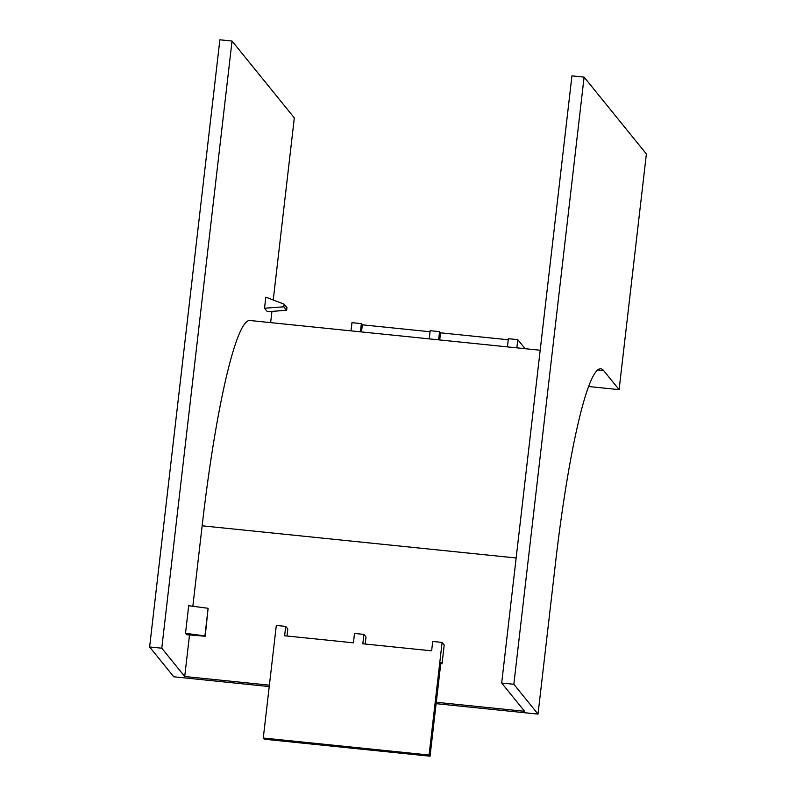 <?xml version="1.0" encoding="UTF-8"?>
<svg xmlns="http://www.w3.org/2000/svg" width="796" height="796" viewBox="0 0 796 796"><rect width="100%" height="100%" fill="white"/><g stroke="black" fill="none" stroke-linecap="round" stroke-linejoin="round"><path stroke-width="1.19" d="M438.626 339.832L439.571 331.643L430.178 330.678L429.233 338.877M525.111 348.698L517.778 339.653L508.385 338.688L507.44 346.887M517.778 339.653L516.833 347.852M439.571 331.643L440.536 332.827L508.256 339.763M360.419 331.823L361.374 323.624L351.971 322.669L351.026 330.857M361.374 323.624L362.329 324.818L430.059 331.753M264.531 308.211L265.804 297.177L284.122 304.171L286.958 307.664L286.65 310.311L267.366 311.704L264.531 308.211L283.814 306.818L284.122 304.171M189.518 634.949L184.712 676.5L161.777 648.203L232.034 41.044L294.321 117.888L273.247 300.012M540.185 350.24L250.093 320.519A235.994 26.955 95.8 0 0 202.144 525.808L192.841 606.273M271.934 311.375L270.63 322.629M208.114 608.293L188.692 605.716L185.508 633.317L186.632 634.711L205.199 636.233L208.114 608.293L204.92 635.895L185.508 633.317M442.118 642.412L432.716 641.447L431.631 650.83L362.827 643.785L363.911 634.402L354.509 633.437L353.424 642.82L284.62 635.775L285.704 626.392L276.311 625.427L263.277 738.021L264.242 739.215L430.049 756.2L429.084 755.016L442.118 642.412L444.208 644.999L442.039 663.764L440.755 663.635M365.185 644.024L366.001 636.989L363.911 634.402M430.049 756.2L440.904 662.372L442.039 663.764M184.712 676.5L269.396 685.167M436.288 702.271L524.614 711.316L501.679 683.028L571.936 75.869L584.095 77.112L646.382 153.956L619.109 389.652L603.647 370.578A223.696 25.542 95.8 0 0 600.9 368.827A223.696 25.542 95.8 0 0 555.459 563.419L538.016 714.102L513.838 684.271L584.095 77.112M285.704 626.392L287.804 628.969L286.988 636.014M501.679 683.028L513.838 684.271M588.771 386.538L619.109 389.652M269.237 686.56L173.797 676.789L149.618 646.959L161.777 648.203M436.128 703.664L538.016 714.102M149.618 646.959L219.875 39.8L232.034 41.044M429.084 755.016L263.277 738.021M361.513 331.932L362.329 324.818M439.71 339.952L440.536 332.827M286.65 310.311L283.814 306.818M202.144 525.808L516.156 557.976M597.856 369.981L603.647 370.578"/></g></svg>
